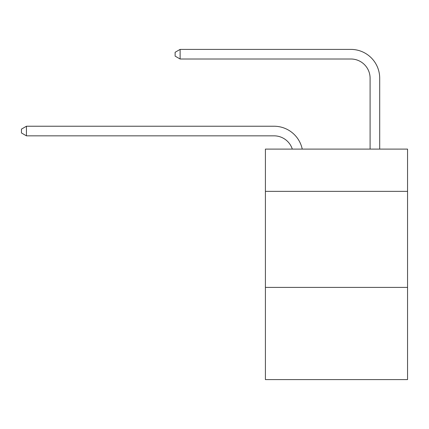 <?xml version="1.0" encoding="UTF-8"?>
<svg xmlns="http://www.w3.org/2000/svg" width="429" height="429" viewBox="0 0 429 429"><rect width="100%" height="100%" fill="white"/><g stroke="black" fill="none" stroke-linecap="round" stroke-linejoin="round"><path stroke-width="0.64" d="M407.55 191.355L407.55 149.094L265.406 149.094L265.406 191.355L407.55 191.355L407.55 379.601L265.406 379.601L265.406 191.355M407.55 287.398L265.406 287.398M274.045 135.837A19.208 19.208 -26.3 0 1 292.31 149.094A19.208 19.208 -30.4 0 0 274.045 135.837L26.442 135.837L21.45 132.958L21.45 129.118L26.442 126.233L274.045 126.233A28.813 28.813 153.7 0 1 302.241 149.094M370.093 149.094L370.093 78.212A19.208 19.208 126.2 0 0 350.884 59.004L180.116 59.004L175.123 56.124L175.123 52.279L180.116 49.399L350.884 49.399A28.813 28.813 39.6 0 1 379.697 78.212L379.697 149.094M370.093 78.212A19.208 19.208 -140.4 0 0 350.884 59.004A19.208 19.208 -140.4 0 1 370.093 78.212A19.208 19.208 -140.4 0 0 350.884 59.004A19.208 19.208 -140.4 0 1 370.093 78.212A19.208 19.208 -140.4 0 0 350.884 59.004A19.208 19.208 -140.4 0 1 370.093 78.212A19.208 19.208 -140.4 0 0 350.884 59.004A19.208 19.208 -140.4 0 1 370.093 78.212A19.208 19.208 -140.4 0 0 350.884 59.004A19.208 19.208 -140.4 0 1 370.093 78.212A19.208 19.208 -140.4 0 0 350.884 59.004A19.208 19.208 -140.4 0 1 370.093 78.212A19.208 19.208 -140.4 0 0 350.884 59.004A19.208 19.208 -140.4 0 1 370.093 78.212A19.208 19.208 -140.4 0 0 350.884 59.004A19.208 19.208 -140.4 0 1 370.093 78.212A19.208 19.208 -140.4 0 0 350.884 59.004A19.208 19.208 -140.4 0 1 370.093 78.212A19.208 19.208 -140.4 0 0 350.884 59.004A19.208 19.208 -140.4 0 1 370.093 78.212A19.208 19.208 -140.4 0 0 350.884 59.004A19.208 19.208 -140.4 0 1 370.093 78.212A19.208 19.208 -140.4 0 0 350.884 59.004A19.208 19.208 -140.4 0 1 370.093 78.212A19.208 19.208 -140.4 0 0 350.884 59.004A19.208 19.208 -140.4 0 1 370.093 78.212A19.208 19.208 -140.4 0 0 350.884 59.004A19.208 19.208 -140.4 0 1 370.093 78.212A19.208 19.208 -140.4 0 0 350.884 59.004A19.208 19.208 -140.4 0 1 370.093 78.212A19.208 19.208 -140.4 0 0 350.884 59.004A19.208 19.208 -140.4 0 1 370.093 78.212A19.208 19.208 -140.4 0 0 350.884 59.004A19.208 19.208 -140.4 0 1 370.093 78.212A19.208 19.208 -140.4 0 0 350.884 59.004A19.208 19.208 -140.4 0 1 370.093 78.212A19.208 19.208 -140.4 0 0 350.884 59.004A19.208 19.208 -140.4 0 1 370.093 78.212A19.208 19.208 -140.4 0 0 350.884 59.004A19.208 19.208 -140.4 0 1 370.093 78.212A19.208 19.208 -140.4 0 0 350.884 59.004A19.208 19.208 -140.4 0 1 370.093 78.212A19.208 19.208 -140.4 0 0 350.884 59.004A19.208 19.208 -140.4 0 1 370.093 78.212A19.208 19.208 -140.4 0 0 350.884 59.004A19.208 19.208 -140.4 0 1 370.093 78.212A19.208 19.208 -140.4 0 0 350.884 59.004A19.208 19.208 -140.4 0 1 370.093 78.212A19.208 19.208 -140.4 0 0 350.884 59.004A19.208 19.208 -140.4 0 1 370.093 78.212A19.208 19.208 -140.4 0 0 350.884 59.004A19.208 19.208 -140.4 0 1 370.093 78.212A19.208 19.208 -140.4 0 0 350.884 59.004A19.208 19.208 -140.4 0 1 370.093 78.212A19.208 19.208 -140.4 0 0 350.884 59.004A19.208 19.208 -140.4 0 1 370.093 78.212A19.208 19.208 -140.4 0 0 350.884 59.004M26.442 126.233L26.442 135.837M180.116 49.399L180.116 59.004"/></g></svg>
